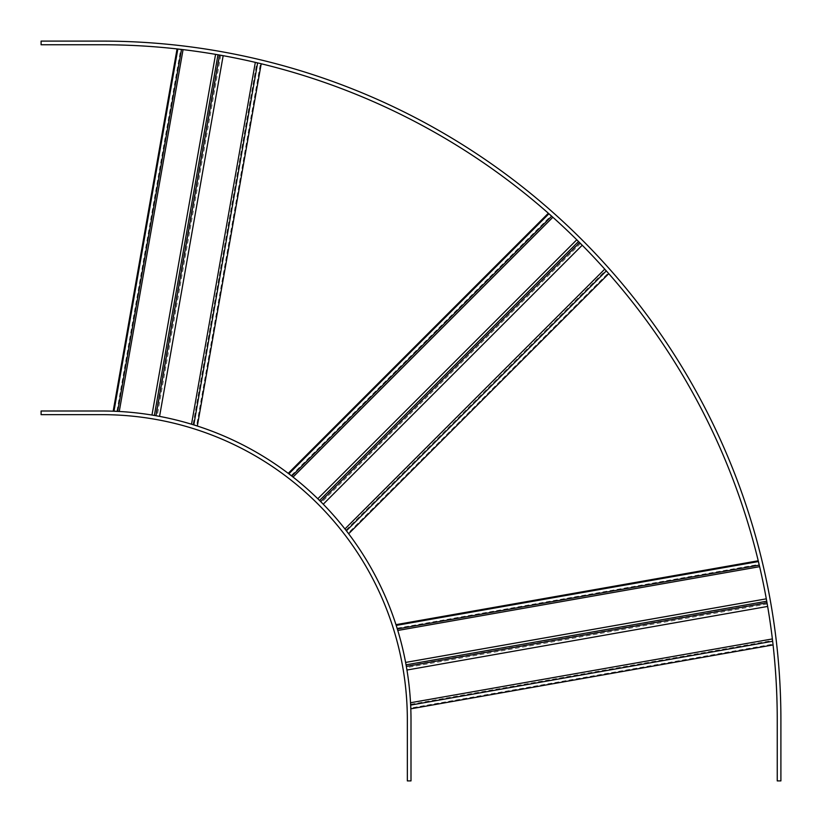 <?xml version="1.0" encoding="UTF-8"?>
<svg xmlns="http://www.w3.org/2000/svg" width="822" height="822" viewBox="0 0 822 822"><rect width="100%" height="100%" fill="white"/><g stroke="black" fill="none" stroke-linecap="round" stroke-linejoin="round"><path stroke-width="0.62" stroke-dasharray="4.11 3.08" d="M102.144 44.758A675.098 675.098 0 0 1 777.242 719.856L777.242 780.9L780.9 780.9L780.9 719.856A678.756 678.756 0 0 0 102.144 41.1L41.1 41.1L41.1 44.758L102.144 44.758M102.144 414.658A305.198 305.198 0 0 1 407.342 719.856L407.342 780.9L411 780.9L411 719.856A308.856 308.856 0 0 0 102.144 411L41.1 411L41.1 414.658L102.144 414.658M260.44 63.633L256.854 62.77L193.036 424.676L191.526 424.214L255.323 62.369A675.098 675.098 0 0 0 223.163 55.701A675.098 675.098 0 0 1 255.323 62.369L260.44 63.633L196.581 425.796M223.163 55.701L159.571 416.384A308.856 308.856 0 0 1 191.526 424.214A308.856 308.856 0 0 0 159.571 416.384L156.375 415.798L157.166 415.942L220.769 55.269L221.95 55.475M156.375 415.798L154.372 415.449M216.042 54.437L215.57 54.365A675.098 675.098 0 0 0 183.059 49.628A675.098 675.098 0 0 1 215.57 54.365L220.769 55.269M177.059 48.93L180.727 49.351L116.909 411.257L119.262 411.473A308.856 308.856 0 0 1 151.967 415.048A308.856 308.856 0 0 0 119.262 411.473L113.2 411.092M180.727 49.351L181.518 49.443M216.35 54.488L216.916 54.591M217.172 54.632L218.765 54.91M608.208 273.11L605.763 270.346L345.908 530.2L344.932 528.957L604.745 269.143A675.098 675.098 0 0 0 582.223 245.233A675.098 675.098 0 0 1 604.745 269.143L608.208 273.11L348.168 533.149M582.223 245.233L323.252 504.205A308.856 308.856 0 0 1 344.932 528.957A308.856 308.856 0 0 0 323.252 504.205L320.97 501.893L321.536 502.468L580.507 243.497L581.36 244.35M320.97 501.893L319.532 500.464M577.116 240.116L576.767 239.777A675.098 675.098 0 0 0 552.857 217.255A675.098 675.098 0 0 1 576.767 239.777L580.507 243.497M548.336 213.237L551.1 215.683L291.245 475.537L293.043 477.068A308.856 308.856 0 0 1 317.795 498.749A308.856 308.856 0 0 0 293.043 477.068L288.296 473.277M551.1 215.683L551.696 216.217M577.928 240.918L579.078 242.058M772.937 644.171L772.516 640.502L410.61 704.32L410.527 702.738L772.372 638.941A675.098 675.098 0 0 0 767.635 606.431A675.098 675.098 0 0 1 772.372 638.941L772.937 644.171L410.774 708.03M767.635 606.431L406.952 670.033A308.856 308.856 0 0 1 410.527 702.738A308.856 308.856 0 0 0 406.952 670.033L406.417 666.827L406.551 667.628L767.224 604.026L767.429 605.218M406.417 666.827L406.058 664.834M766.392 599.31L766.299 598.837A675.098 675.098 0 0 0 759.631 566.677A675.098 675.098 0 0 1 766.299 598.837L767.224 604.026M758.233 560.789L759.086 564.375L397.18 628.193L397.786 630.474A308.856 308.856 0 0 1 405.616 662.429A308.856 308.856 0 0 0 397.786 630.474L396.07 624.648M759.086 564.375L759.271 565.156M766.443 599.618L766.546 600.183M766.587 600.43L766.875 602.033M217.974 54.776L219.176 54.982L155.574 415.655M215.57 54.365L151.967 415.048M183.059 49.628L119.262 411.473M155.964 415.727L157.166 415.942M578.503 241.493L579.366 242.356L320.395 501.328M576.767 239.777L317.795 498.749M552.857 217.255L293.043 477.068M320.672 501.605L321.536 502.468M766.731 601.231L766.947 602.434L406.274 666.036M766.299 598.837L405.616 662.429M759.631 566.677L397.786 630.474M406.345 666.426L406.551 667.628M156.971 415.901L154.577 415.48M321.402 502.324L319.676 500.598M406.52 667.423L406.099 665.029"/><path stroke-width="1.23" d="M102.144 44.758A675.098 675.098 0 0 1 777.242 719.856L777.242 780.9L780.9 780.9L780.9 719.856A678.756 678.756 0 0 0 102.144 41.1L41.1 41.1L41.1 44.758L102.144 44.758M102.144 414.658A305.198 305.198 0 0 1 407.342 719.856L407.342 780.9L411 780.9L411 719.856A308.856 308.856 0 0 0 102.144 411L41.1 411L41.1 414.658L102.144 414.658M193.036 424.676L197.352 425.93L191.526 424.214L255.323 62.369L257.625 62.914L193.807 424.82L193.036 424.676M221.95 55.475L223.163 55.701L159.571 416.384L155.173 415.583L155.964 415.727L219.566 55.053L223.163 55.701M156.375 415.798L157.166 415.942M215.57 54.365L151.967 415.048L155.574 415.655M177.829 49.063L183.059 49.628L119.262 411.473L113.2 411.092L177.059 48.93L177.829 49.063L113.97 411.226M117.68 411.39L181.498 49.484L183.059 49.628M151.967 415.048L155.173 415.583L154.372 415.449L217.974 54.776M219.967 55.125L220.769 55.269M261.211 63.767L197.352 425.93M345.908 530.2L348.723 533.704L344.932 528.957L604.745 269.143L606.317 270.9L346.463 530.755L345.908 530.2M581.36 244.35L582.223 245.233L323.252 504.205L320.107 501.03L320.672 501.605L579.644 242.634L582.223 245.233M320.97 501.893L321.536 502.468M576.767 239.777L317.795 498.749L320.395 501.328M548.891 213.792L552.857 217.255L293.043 477.068L288.296 473.277L548.336 213.237L548.891 213.792L288.851 473.832M291.8 476.092L551.654 216.237L552.857 217.255M317.795 498.749L320.107 501.03L319.532 500.464L578.503 241.493M579.942 242.922L580.507 243.497M608.763 273.664L348.723 533.704M410.61 704.32L410.908 708.8L410.527 702.738L772.372 638.941L772.649 641.273L410.743 705.091L410.61 704.32M767.429 605.218L767.635 606.431L406.952 670.033L406.202 665.625L406.345 666.426L767.018 602.824L767.635 606.431M406.417 666.827L406.551 667.628M766.299 598.837L405.616 662.429L406.274 666.036M758.367 561.56L759.631 566.677L397.786 630.474L396.204 625.419L396.07 624.648L758.233 560.789L758.367 561.56L396.204 625.419M397.324 628.964L759.23 565.146L759.631 566.677M405.616 662.429L406.202 665.625L406.058 664.834L766.731 601.231M767.09 603.235L767.224 604.026M773.07 644.941L410.908 708.8"/></g></svg>
